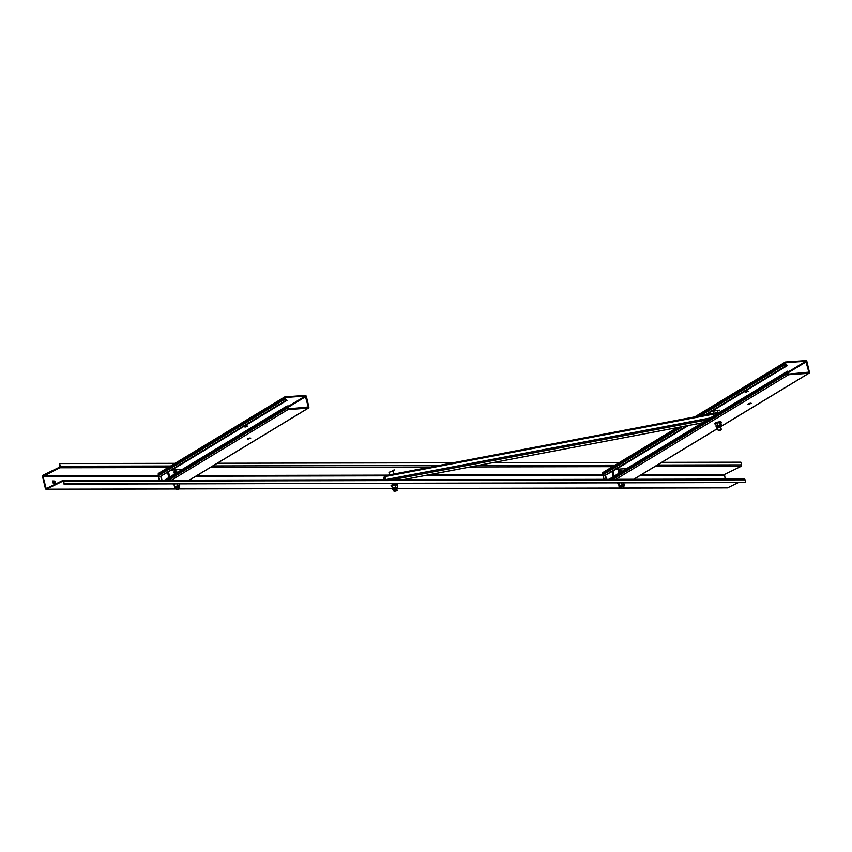 <?xml version="1.0" encoding="UTF-8"?>
<svg xmlns="http://www.w3.org/2000/svg" width="852" height="852" viewBox="0 0 852 852"><rect width="100%" height="100%" fill="white"/><g stroke="black" fill="none" stroke-linecap="round" stroke-linejoin="round"><path stroke-width="1.28" d="M718.076 410.824L719.684 410.238L718.076 410.824M750.495 403.166L751.283 403.315L748.674 404.274L747.886 404.125L750.495 403.166L748.525 403.635M747.641 391.089L745.031 392.048L745.819 392.197L748.429 391.238L745.67 391.558M786.396 366.232L746.576 390.291M746.597 390.269L735.936 396.734M735.947 396.712L706.255 414.69M688.533 425.489L687.734 425.915M687.756 425.893L644.027 452.38M644.048 452.359L639.543 455.096M639.564 455.075L628.893 461.539M628.914 461.518L616.102 469.292L626.646 468.589M616.028 469.324L604.27 475.853A1.203 0.959 58.8 0 1 603.003 474.777L602.705 473.499A1.203 0.959 58.8 0 1 603.429 472.285M613.291 476.673L612.087 471.731M788.419 372.068L787.621 372.612M786.95 365.838L786.364 366.2M787.621 365.497L785.693 364.464L785.714 362.654L805.822 361.259L808.846 372.154L788.419 374.092L787.557 372.345L789.09 371.717L787.727 371.174A1.203 0.959 58.8 0 0 787.003 372.388L787.301 373.655A1.203 0.959 58.8 0 0 788.569 374.731L808.676 373.336A1.203 0.959 58.8 0 0 809.4 372.122L806.94 361.695A1.203 0.959 58.8 0 0 805.673 360.62L785.565 362.015A1.203 0.959 58.8 0 0 784.841 363.229L785.139 364.507A1.203 0.959 58.8 0 0 786.407 365.583L787.621 365.497L786.96 365.891M788.398 372.1L789.09 371.717M394.476 469.963L392.719 470.56L394.476 469.963M59.661 463.563L59.619 467.13L43.122 475.192A1.203 0.841 89.9 0 0 42.6 476.726L45.369 488.42A1.203 0.841 89.9 0 0 46.434 489.176L62.92 481.114L64.028 484.117L63.836 481.242A1.203 0.841 -90.1 0 0 62.771 480.485L46.157 488.569L43.037 476.513L59.768 467.769A1.203 0.841 -90.1 0 0 60.29 466.236L59.661 463.563L175.043 463.328M64.464 483.904L745.702 482.53L745.063 479.857A1.203 0.841 -90.1 0 0 743.998 479.101M737.97 482.764L727.661 487.802A1.203 0.841 89.9 0 1 727.129 487.802M725.201 479.08L724.509 474.447L740.995 466.395A1.203 0.841 -90.1 0 0 741.517 464.862L740.889 462.189L661.823 462.348M217.324 463.243L453.189 462.774M492.68 462.689L619.532 462.434M52.739 481.156L54.411 481.284L54.986 483.734M64.028 484.117L745.702 482.53M52.792 480.943L54.847 481.06L55.412 483.723L53.325 483.606L52.739 480.965M249.966 437.992L247.357 438.95L248.145 439.099L250.754 438.141L247.985 438.46M247.112 425.915L244.503 426.873L245.291 427.022L247.9 426.064L245.131 426.383M285.867 401.058L285.271 401.367M285.292 401.345L241.563 427.832M241.585 427.81L226.43 436.991M226.451 436.969L182.722 463.456M182.743 463.435L178.238 466.172M178.26 466.15L159.782 476.747A1.203 0.959 58.8 0 1 158.515 475.672L158.216 474.404A1.203 0.959 58.8 0 1 158.941 473.19M168.802 477.578L167.62 472.647M286.41 400.674L285.835 401.036M287.891 406.894L287.337 407.288M287.081 400.323L285.154 399.29L285.175 397.479L305.293 396.084L308.317 406.979L287.88 408.917L287.017 407.171L288.562 406.553L288.413 405.914L287.199 405.999A1.203 0.959 58.8 0 0 286.474 407.213L286.773 408.481A1.203 0.959 58.8 0 0 288.04 409.556L308.147 408.161A1.203 0.959 58.8 0 0 308.871 406.947L306.4 396.521A1.203 0.959 58.8 0 0 305.144 395.445L285.026 396.851A1.203 0.959 58.8 0 0 284.302 398.054L284.611 399.332A1.203 0.959 58.8 0 0 285.867 400.408L287.081 400.323L286.421 400.717M288.562 406.553L287.901 406.947M182.211 469.42L171.934 470.038M159.59 480.219L158.355 475.001M159.356 480.219L158.184 475.288M604.079 479.325L602.918 474.394L603.844 479.325M176.396 489.676L179.133 488.856L176.396 489.676M176.385 489.676L179.208 488.942M395.914 490.56L394.22 491.38L397.011 490.72L395.914 490.56M394.167 491.327L397.043 490.645M623.323 488.366L620.874 488.771L623.323 488.366M620.831 488.728L623.696 488.047M720.441 430.207L718.396 430.462L720.441 430.207M718.342 430.409L721.218 429.727M175.789 483.542L174.202 484.319L174.83 486.95A2.418 0.554 166.7 0 0 174.777 487.12A2.418 0.554 166.7 0 0 174.894 487.237M179.016 487.546L175.874 488.281M175.533 487.333L174.49 487.131L174.202 484.319M175.065 486.364L176.417 486.172A2.418 0.554 -13.3 0 0 174.83 486.95L174.49 487.131M179.602 486.939A2.418 0.554 166.7 0 0 179.655 486.78L179.474 486.002A2.418 0.554 -13.3 0 0 178.718 485.789A2.418 0.554 -13.3 0 0 176.417 486.172L179.665 485.576L179.421 486.172M177.259 483.893L177.663 485.587M179.271 483.893L179.665 485.576M174.83 483.893A2.418 0.554 166.7 0 0 174.309 484.213A2.418 0.554 166.7 0 0 174.287 484.224L174.287 484.234M175.768 487.898L176.162 489.506M178.92 487.163L179.303 488.771M717.001 423.337L718.311 422.848A2.418 0.554 166.7 0 0 716.223 423.582L717.001 423.337L717.533 425.574L716.851 426.213A2.418 0.554 166.7 0 0 716.489 426.628L717.608 427.896M720.728 427.054L717.586 427.8M720.632 426.671L721.314 429.557M716.756 426.809L715.542 424.221L716.223 423.582L715.542 424.221M717.533 425.574L718.939 425.489A2.418 0.554 -13.3 0 0 716.851 426.213L716.074 426.447M720.749 427.15L721.186 425.521A2.418 0.554 -13.3 0 0 720.92 425.35A2.418 0.554 -13.3 0 0 718.939 425.489L720.249 424.988L721.506 425.297L720.824 425.936M719.716 422.762L720.302 422.709A2.418 0.554 166.7 0 0 718.311 422.848L719.716 422.762L720.249 424.988M720.984 423.061L720.302 422.709A2.418 0.554 166.7 0 0 720.302 422.709L721.506 425.297M718.183 430.292L717.501 427.416M620.277 482.647L618.69 483.414L619.319 486.055A2.418 0.554 166.7 0 0 619.266 486.215A2.418 0.554 166.7 0 0 619.383 486.343M623.504 486.641L620.373 487.387M620.032 486.439L618.978 486.236L618.69 483.414M619.564 485.459L620.906 485.278A2.418 0.554 -13.3 0 0 619.319 486.055L618.978 486.236M624.101 486.045A2.418 0.554 166.7 0 0 624.154 485.874L623.973 485.107A2.418 0.554 -13.3 0 0 623.206 484.884A2.418 0.554 -13.3 0 0 620.906 485.278L622.152 484.682L624.165 484.682L623.92 485.278M621.758 482.999L622.152 484.682M623.76 482.988L624.165 484.682M619.319 482.999A2.418 0.554 166.7 0 0 618.797 483.308A2.418 0.554 166.7 0 0 618.786 483.329L618.797 483.308M392.122 485.938L392.144 485.917A2.418 0.554 166.7 0 0 392.122 485.928A2.418 0.554 166.7 0 1 393.624 485.246L395.924 484.852A2.418 0.554 166.7 0 0 393.624 485.246L392.037 486.023L392.665 488.665A2.418 0.554 166.7 0 0 392.612 488.824A2.418 0.554 166.7 0 0 392.729 488.952M396.851 489.25L393.709 489.985M393.379 489.048L392.325 488.846L392.037 486.023M392.91 488.068L394.252 487.887A2.418 0.554 -13.3 0 0 392.665 488.665L392.325 488.846M397.447 488.643A2.418 0.554 166.7 0 0 397.49 488.484L397.309 487.717A2.418 0.554 -13.3 0 0 396.553 487.493A2.418 0.554 -13.3 0 0 394.252 487.887L395.498 487.291L397.501 487.291L397.266 487.877M394.966 485.065L395.498 487.291M396.489 484.916A2.418 0.554 166.7 0 0 396.436 484.905A2.418 0.554 166.7 0 0 395.924 484.852L396.979 485.054L397.501 487.291M395.924 484.852L396.979 485.054M393.603 489.602L394.007 491.21M396.755 488.867L397.138 490.475M397.064 485.406A3.216 0.745 166.7 0 0 397.469 484.894L397.32 484.255A3.216 0.745 166.7 0 0 394.977 484.085A3.216 0.745 166.7 0 0 391.537 485.182A3.216 0.745 166.7 0 0 391.057 485.736L391.206 486.375A3.216 0.745 166.7 0 0 391.803 486.652M397.469 484.894A3.216 0.745 166.7 0 0 395.136 484.713A3.216 0.745 166.7 0 0 391.686 485.821A3.216 0.745 166.7 0 0 391.206 486.375M721.005 423.167A3.216 0.745 166.7 0 0 721.346 422.698L721.197 422.06A3.216 0.745 166.7 0 0 718.854 421.889A3.216 0.745 166.7 0 0 715.414 422.986A3.216 0.745 166.7 0 0 714.924 423.55L715.084 424.179A3.216 0.745 166.7 0 0 715.595 424.445M721.346 422.698A3.216 0.745 166.7 0 0 719.003 422.528A3.216 0.745 166.7 0 0 715.563 423.625A3.216 0.745 166.7 0 0 715.084 424.179M173.233 483.904A3.216 0.745 166.7 0 0 173.212 484.032L173.371 484.671A3.216 0.745 166.7 0 0 173.968 484.937M174.245 483.893A3.216 0.745 166.7 0 0 173.851 484.106A3.216 0.745 166.7 0 0 173.371 484.671M617.721 482.999A3.216 0.745 166.7 0 0 617.711 483.137L617.86 483.766A3.216 0.745 166.7 0 0 618.456 484.042M618.744 482.999A3.216 0.745 166.7 0 0 617.86 483.766M385.871 479.761L384.763 475.767L383.592 478.068L383.783 479.772M385.764 479.761L384.87 476.3L383.89 479.772M389.002 472.221L393.102 471.252M713.177 411.303L717.277 410.334M392.932 470.347L394.529 469.974M393.145 470.251L394.284 469.974M717.799 410.526L719.397 410.142M718.012 410.419L719.152 410.153M786.407 365.583L704.828 414.967M686.968 425.776L604.27 475.853M805.822 361.259L789.027 371.429M806.386 361.738L787.717 373.038M808.846 372.154L807.888 372.739M787.003 372.388L610.394 479.314M787.301 373.655L612.801 479.303M788.569 374.731L614.739 479.974M808.676 373.336L721.346 426.202M717.725 428.396L632.599 479.932M784.841 363.229L696.904 416.468M679.033 427.289L602.705 473.499M785.139 364.507L700.397 415.808M682.537 426.628L603.003 474.777M60.29 466.236L170.613 466.012M212.904 465.927L438.982 465.469M478.462 465.394L615.112 465.117M657.393 465.032L741.517 464.862M46.434 489.176L176.023 488.91M179.25 488.91L392.239 488.473M396.872 489.346L397.49 488.484L620.522 488.015M623.739 488.004L727.661 487.802M63.836 481.242L745.063 479.857M45.806 488.207L46.966 488.207M43.037 476.513L158.419 476.279M195.939 476.204L384.721 475.821M423.998 475.735L602.907 475.373M640.427 475.299L724.275 475.128M43.271 475.831L158.259 475.597M197.057 475.522L388.129 475.128M427.619 475.054L602.747 474.702M641.556 474.617L724.509 474.447M59.768 467.769L168.078 467.546M210.359 467.46L430.835 467.013M470.325 466.939L613.866 466.651M654.858 466.566L740.995 466.395M285.867 400.408L159.782 476.747M305.293 396.084L288.487 406.255M305.847 396.563L287.188 407.863M308.317 406.979L307.348 407.565M286.474 407.213L165.906 480.208M286.773 408.481L168.313 480.208M288.04 409.556L170.251 480.869M308.147 408.161L188.111 480.837M284.302 398.054L158.216 474.404M284.611 399.332L158.515 475.672M174.5 474.117L174.117 472.466A1.789 1.416 -121.2 0 1 177.056 472.264L177.12 472.54M169.708 477.024L168.536 472.093M161.656 480.219L160.815 476.673M161.997 480.219L161.145 476.577M176.875 472.69L176.769 472.232A1.31 1.044 58.8 0 0 174.607 472.381L174.958 473.85M175.203 473.701L174.873 472.306A1.118 0.884 -121.2 0 1 176.705 472.178L177.056 472.264M176.492 472.924L176.3 472.136L176.833 472.711M176.3 472.136L174.117 472.466M175.565 472.178L175.831 473.318M618.999 473.222L618.605 471.571A1.789 1.416 -121.2 0 1 621.545 471.369L621.609 471.635M613.035 471.199L614.196 476.13M605.314 475.778L606.145 479.314M605.634 475.672L606.496 479.314M619.692 472.796L619.361 471.412A1.118 0.884 -121.2 0 1 621.204 471.284L621.257 471.337A1.31 1.044 58.8 0 0 619.095 471.486L619.447 472.956M620.98 472.019L620.799 471.231L618.605 471.571M620.799 471.231L621.321 471.816M620.054 471.284L620.32 472.423M179.037 487.642L179.655 486.78A2.418 0.554 166.7 0 0 177.493 486.716A2.418 0.554 166.7 0 0 175.011 487.717A2.418 0.554 166.7 0 0 174.958 487.887L175.895 488.377L179.026 487.61M721.367 426.288A2.418 0.554 166.7 0 0 719.61 426.16A2.418 0.554 166.7 0 0 717.033 426.98A2.418 0.554 166.7 0 0 716.67 427.395M720.739 427.129L717.459 427.342L717.608 427.864M623.526 486.737L624.154 485.874A2.418 0.554 166.7 0 0 621.992 485.821A2.418 0.554 166.7 0 0 619.5 486.822A2.418 0.554 166.7 0 0 619.447 486.993L620.394 487.482M623.526 486.716L620.384 487.461M397.49 488.484A2.418 0.554 166.7 0 0 395.339 488.42A2.418 0.554 166.7 0 0 392.847 489.431A2.418 0.554 166.7 0 0 392.793 489.591L393.741 490.081L396.862 489.314M385.828 479.591L710.28 417.959M391.931 479.751L707.107 419.876M385.115 476.545L717.948 413.305M384.816 475.789L719.897 412.134M402.826 479.729L702.176 422.858M383.709 478.579L385.413 478.26M383.762 479.229L385.562 478.888M787.376 371.28L608.935 479.314M809.027 373.219L721.367 426.298M717.757 428.481L633.888 479.261M785.203 362.132L694.785 416.873M676.925 427.693L603.078 472.402M46.157 489.24L176.044 488.973M179.282 488.867L392.25 488.537M397.501 488.526L620.533 488.079M623.696 488.068L727.395 487.866M63.037 480.421L744.275 479.037M286.836 406.106L164.447 480.208M308.499 408.044L189.389 480.166M284.675 396.957L158.589 473.297M623.792 487.866L623.408 486.247M620.661 488.611L620.277 486.982M174.777 487.12L174.958 487.887M619.266 486.215L619.447 486.993M392.612 488.824L392.793 489.591M384.763 475.767L719.972 412.091M402.996 479.729L702.101 422.901M388.938 472.146L389.588 474.852M393.123 471.156L393.805 474.053M713.124 411.218L713.614 413.295M717.299 410.238L717.831 412.496"/></g></svg>

